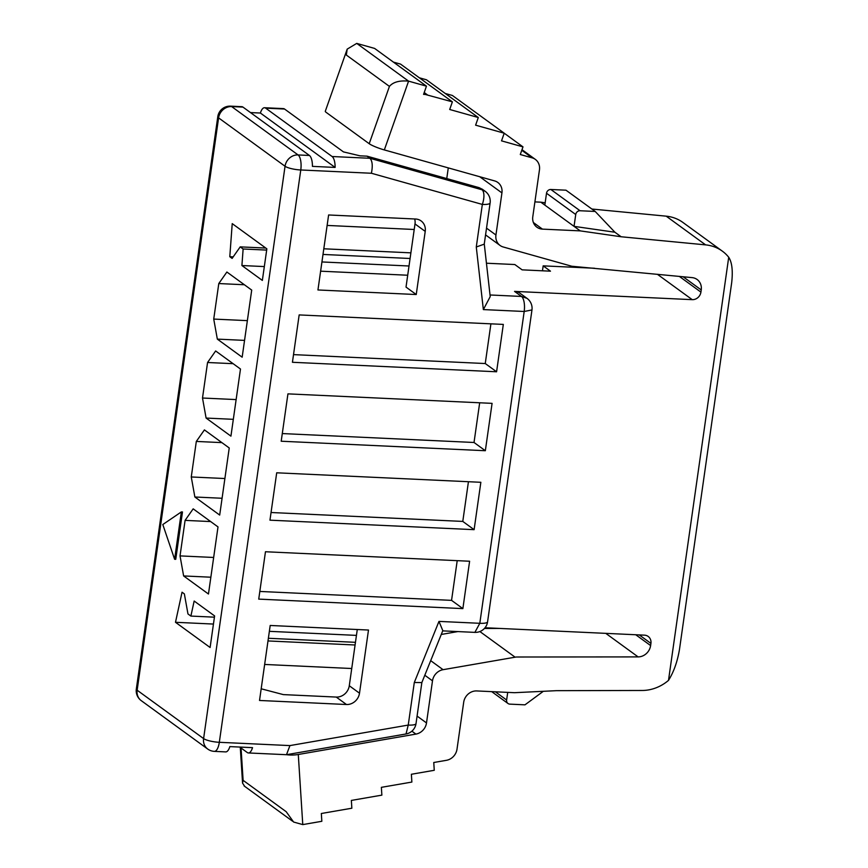 <?xml version="1.0" encoding="UTF-8"?>
<svg xmlns="http://www.w3.org/2000/svg" width="868" height="868" viewBox="0 0 868 868"><rect width="100%" height="100%" fill="white"/><g stroke="black" fill="none" stroke-linecap="round" stroke-linejoin="round"><path stroke-width="1.3" d="M327.127 225.43L414.21 229.488M351.735 668.512L264.653 664.454M407.7 275.232L320.618 271.185M410.889 252.848L323.807 248.791M267.995 640.942L355.077 644.989M355.457 642.32L268.375 638.273M416.239 294.534L317.948 289.966L328.614 214.971L415.566 219.018A12.271 11.013 126.1 0 1 421.11 220.928A12.271 11.013 126.1 0 1 425.222 231.387L415.002 223.944L406.018 287.091L416.239 294.534L425.222 231.387M264.328 266.574L241.912 265.532L243.127 248.997L266.671 250.093M265.771 248.053L240.208 246.87L232.114 258.404L229.792 256.711L232.223 223.629L266.856 248.834L262.353 280.418L241.912 265.532M270.198 625.47L368.488 630.038L359.504 693.196A12.271 11.013 -53.9 0 1 346.473 704.512L259.521 700.465L270.198 625.47M194.161 601.036L214.602 615.922L210.11 647.495L175.488 622.291L182.041 592.215L184.363 593.907L187.965 613.947L190.884 616.074L194.161 601.036M243.127 248.997L240.208 246.87M214.429 617.17L190.884 616.074M269.959 520.171L276.708 472.8L480.85 482.293L474.112 529.664L269.959 520.171M299.167 314.921L292.429 362.281L496.583 371.775L503.321 324.415L299.167 314.921M492.08 403.36L485.342 450.72L281.199 441.226L287.937 393.866L492.08 403.36M469.61 561.238L462.872 608.609L258.729 599.115L265.467 551.744L469.61 561.238M414.676 218.975A12.271 11.013 -53.9 0 1 415.002 223.944M240.479 369.03L215.644 350.965L207.561 362.499L202.504 398.021L206.096 418.061L230.931 436.137L240.479 369.03M218.009 526.919L193.173 508.843L185.09 520.377L180.034 555.9L183.625 575.94L208.461 594.016L218.009 526.919M174.609 559.263L175.748 559.317L182.486 511.957L181.358 511.903L174.609 559.263L162.804 524.532L181.358 511.903M229.239 447.975L204.414 429.899L196.32 441.432L191.264 476.966L194.866 497.006L219.691 515.071L229.239 447.975M244.364 284.747L218.79 283.554L213.734 319.077L247.369 320.639M218.79 283.554L226.884 272.02L251.709 290.086L242.161 357.193L217.336 339.117L213.734 319.077M357.28 629.517L349.283 685.753A12.271 11.013 -53.9 0 1 336.252 697.069L283.326 694.606L261.181 688.791M233.199 256.863L229.792 256.711M213.452 624.059L175.488 622.291M484.257 243.875L490.214 296.617L483.357 309.583L524.185 311.482L531.965 309.941M484.257 244.136L476.282 247L483.357 309.583M490.116 202.96A12.271 2.756 -171.9 0 1 482.337 204.425A12.271 5.143 -74.3 0 0 482 189.777L485.169 191.296A12.271 12.271 0 0 1 490.116 202.96L484.236 244.233M366.99 156.153L479.082 187.651L482 189.777L369.909 158.28L332.108 156.522A12.271 4.665 92.7 0 1 335.113 167.426L312.426 166.374A12.271 4.665 -87.3 0 0 309.42 155.47L298.082 154.938A12.271 11.013 -53.9 0 0 285.051 166.255L203.6 738.581A12.271 2.756 8.1 0 0 219.322 742.303L300.773 169.976A12.271 4.665 -87.3 0 0 298.082 154.938L231.626 106.569A12.271 11.013 126.1 0 0 218.595 117.885L285.051 166.255A12.271 2.756 8.1 0 0 300.773 169.976L371.396 173.253C372.882 165.81 372.383 160.819 369.909 158.28L366.99 156.153L360.079 155.839L343.457 151.9L284.552 109.032L265.651 108.153A12.271 4.665 -87.3 0 0 264.534 107.73A12.271 4.665 -87.3 0 0 260.4 113.035L250.494 112.58M248.389 752.957L286.494 754.704L289.934 745.59L219.322 742.303A12.271 4.665 92.7 0 1 214.363 751.373L225.713 751.905A12.271 4.665 -87.3 0 0 229.846 746.599L252.534 747.652A12.271 4.665 92.7 0 1 248.389 752.957A12.271 4.665 92.7 0 1 247.282 752.534L239.742 747.055M405.855 734.002L286.494 754.693M406.04 733.97L408.242 725.073A12.271 2.756 8.1 0 0 416.011 723.619L421.859 682.519M289.934 745.59L408.242 725.073L414.296 682.498L421.848 682.563L442.81 630.635L438.969 621.401L479.809 623.3L474.883 632.381M442.713 630.873L474.742 632.371M474.112 529.664L462.785 521.418L271.055 512.511M468.438 481.718L462.785 521.418M293.525 354.621L485.255 363.54L490.908 323.84M485.255 363.54L496.583 371.775M485.342 450.72L474.026 442.485L282.284 433.566M479.678 402.774L474.026 442.485M462.872 608.609L451.555 600.363L259.814 591.444M457.208 560.663L451.555 600.363M482.478 189.343L479.082 187.651M203.6 738.581A12.271 11.013 126.1 0 0 207.712 749.041L141.267 700.66A12.271 11.013 126.1 0 1 137.144 690.212L218.595 117.885A12.271 2.756 8.1 0 1 217.792 116.681L136.33 689.008A12.271 2.756 8.1 0 0 137.144 690.212L203.6 738.581M233.318 419.331L206.096 418.061M202.504 398.021L236.129 399.584M233.134 363.681L207.561 362.499M210.848 577.209L183.625 575.94M180.034 555.9L213.658 557.462M210.664 521.57L185.09 520.377M222.089 498.265L194.866 497.006M191.264 476.966L224.899 478.528M221.893 442.626L196.32 441.432M244.559 340.386L217.336 339.117M264.534 107.73L283.435 108.608A12.271 4.665 92.7 0 1 284.552 109.032M657.38 274.288L692.241 299.655L514.55 291.398A12.271 11.013 126.1 0 1 520.095 293.319L527.028 298.364A12.271 12.271 0 0 1 531.954 310.028L487.577 621.835A12.271 2.756 8.1 0 1 479.809 623.3L524.185 311.482A12.271 4.665 -87.3 0 0 521.494 296.444L527.017 298.342M527.071 298.386L527.635 298.831M594.504 268.245L543.173 265.858L542.467 270.805M486.449 263.221L514.822 264.534L522.124 269.85L550.475 271.174L543.173 265.858M332.108 156.522L265.651 108.153M335.113 167.426L260.4 113.035M230.508 106.146L241.857 106.677A12.271 4.665 92.7 0 1 242.964 107.1L231.626 106.569A12.271 4.665 -87.3 0 0 230.508 106.146A12.271 12.271 0 0 0 217.792 116.681M309.42 155.47L242.964 107.1M286.603 754.683A12.271 3.678 -3.7 0 0 298.288 754.487L415.902 734.1A12.271 11.013 126.1 0 0 426.503 722.935L432.492 680.837A12.271 11.013 -53.9 0 1 443.081 669.684L516.178 657.011L638.121 656.902A12.271 11.013 126.1 0 0 650.62 645.575L650.924 643.405A8.181 7.345 126.1 0 0 648.179 636.439A8.181 7.345 126.1 0 0 644.49 635.159L485.038 627.748M692.241 299.655A8.181 7.345 126.1 0 0 700.921 292.115L701.235 289.945A12.271 11.013 126.1 0 0 696.982 279.398A12.271 11.013 126.1 0 0 692.1 277.619L571.795 266.248L503.245 246.989A12.271 11.013 -53.9 0 1 500.174 245.536A12.271 11.013 -53.9 0 1 495.943 235L501.932 192.902A12.271 11.013 126.1 0 0 497.7 182.367A12.271 11.013 126.1 0 0 494.63 180.913L384.329 149.925A12.271 1.714 -160.6 0 1 369.215 143.719L389.428 86.399L346.343 55.042L347.2 49.118L356.726 43.4L408.578 81.136L426.459 86.171L423.573 94.373L424.984 94.438M668.501 680.382L728.719 257.253C732.028 262.342 733.015 270.849 731.67 282.784L679.47 649.524C677.387 661.741 673.731 672.027 668.501 680.382A40.915 36.716 -53.9 0 1 642.201 690.472L556.518 690.668L514.529 692.697L476.716 690.939A12.271 11.013 126.1 0 0 463.696 702.245L457.013 749.149A12.271 11.013 -53.9 0 1 446.423 760.314L433.761 762.505L434.26 770.296L411.378 774.267L411.877 782.057L381.367 787.341L381.866 795.131L351.356 800.426L351.855 808.216L321.334 813.5L321.833 821.291L302.769 824.6L293.612 822.039L286.201 811.71L243.116 780.343L242.552 783.12L244.711 786.375M621.119 236.758L580.247 230.877L574.041 226.364L614.913 232.233L621.119 236.758L705.619 244.874A40.915 36.716 -53.9 0 1 722.317 251.134A40.915 36.716 -53.9 0 1 728.719 257.253M424.919 94.362L452.38 101.849L449.689 109.487L478.301 117.527L475.61 125.166L504.221 133.205L501.53 140.855L522.992 146.876L520.29 154.526L532.16 157.857A12.271 11.013 -53.9 0 1 535.231 159.311A12.271 11.013 -53.9 0 1 539.462 169.846L532.789 216.75A12.271 11.013 126.1 0 0 536.912 227.21A12.271 11.013 126.1 0 0 542.446 229.119L580.247 230.877M544.833 205.098L546.514 193.26A4.09 3.667 -53.9 0 1 550.865 189.484L580.074 210.75A4.09 3.667 126.1 0 0 575.734 214.515L574.041 226.364L540.818 202.179L534.905 201.897M540.818 202.179L545.158 202.797M722.317 251.134L682.888 222.436A40.915 36.716 126.1 0 0 666.19 216.165L591.857 209.025M457.859 631.578L441.269 634.454M499.729 628.432L484.42 628.465M448.279 167.882L446.76 178.569M479.885 631.546L515.125 657.195M504.221 133.216L522.992 146.876M445.241 93.462L452.38 95.469L504.221 133.205M419.32 77.784L426.459 79.791L478.301 117.527M393.399 62.105L400.539 64.102L452.38 101.849M356.726 43.4L374.618 48.424L426.459 86.171M384.329 149.925L408.578 81.136C399.497 80.312 393.106 82.069 389.428 86.399M347.2 49.118L325.294 111.288A12.271 1.714 -160.6 0 0 326.14 112.352L369.215 143.719M495.346 691.796L506.63 700.009L507.715 692.371M506.63 700.009A4.09 3.667 126.1 0 0 509.852 704.132L524.977 704.838L543.325 691.308M614.913 232.233L595.198 211.456L565.979 190.19L550.865 189.484M580.074 210.75L595.198 211.456M409.023 265.999L321.93 261.952M323.004 254.443L410.087 258.49M356.444 635.387L269.362 631.329M371.396 173.253L482.337 204.425L476.282 247M414.296 682.498L438.969 621.401M359.504 693.196L349.283 685.753M346.473 704.512L336.252 697.069M514.55 291.398L521.494 296.444L490.029 294.979M302.769 824.6L298.288 754.487M679.318 276.393L700.921 292.115M639.26 634.92L650.924 643.405M479.7 176.714L501.932 192.902M486.525 228.143L495.943 235M683.105 276.751L701.235 289.945M635.756 634.758L650.62 645.575M605.788 633.369L638.121 656.902M430.691 660.656L443.081 669.684M424.799 675.239L432.492 680.837M417.085 716.078L426.503 722.935M411.888 731.171L415.902 734.1M705.619 244.874L666.19 216.165M533.375 222.523L542.446 229.119M521.787 150.305L532.16 157.857M424.213 92.54L427.338 94.807M241.044 747.999L243.116 780.343M546.514 193.26L575.734 214.515M474.85 632.371A12.271 12.271 0 0 0 487.577 621.835M207.712 749.041A12.271 12.271 0 0 0 214.363 751.373M405.953 733.981A12.271 12.271 0 0 0 416.011 723.619M482.141 189.094L485.179 191.307M136.33 689.008A12.271 12.271 0 0 0 141.267 700.66M500.066 245.449L485.57 234.903M535.35 159.397L522.004 149.687M242.552 782.936L240.284 747.446M292.614 821.247L244.103 785.931M491.7 691.633L508.008 703.503"/></g></svg>

